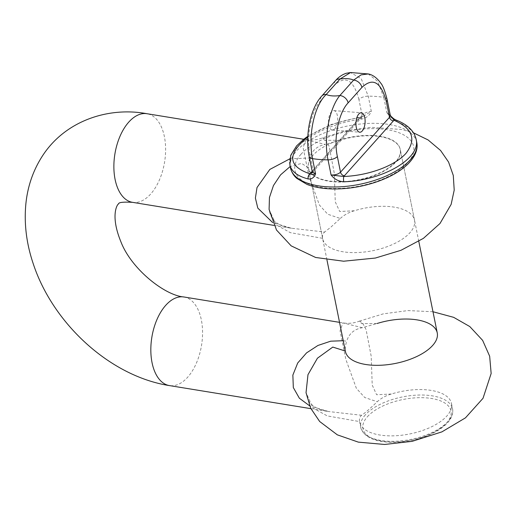 <?xml version="1.0" encoding="UTF-8"?>
<svg xmlns="http://www.w3.org/2000/svg" width="517" height="517" viewBox="0 0 517 517"><rect width="100%" height="100%" fill="white"/><g stroke="black" fill="none" stroke-linecap="round" stroke-linejoin="round"><path stroke-width="0.39" stroke-dasharray="2.58 1.94" d="M361.609 415.287L328.515 411.526L321.658 409.962C316.824 408.378 313.328 406.388 311.169 404.003C308.966 402.31 307.26 398.555 306.051 392.752L313.089 408.081L327.261 415.914L359.554 421.581C359.134 418.776 359.819 416.676 361.609 415.287C364.97 413.038 370.178 408.52 377.242 401.735C381.223 398.122 385.921 395.557 391.33 394.032A46.847 21.649 168.6 0 1 451.47 403.454A46.847 21.649 168.6 0 1 409.832 433.937A46.847 21.649 168.6 0 1 359.625 421.975A46.847 21.649 168.6 0 1 359.554 421.581M310.898 408.656L328.482 411.526L309.612 405.819M343.243 340.716L346.681 341.265C345.434 345.317 344.981 348.574 345.33 351.043M432.981 311.745L407.881 310.575L383.246 313.864L359.586 321.076L361.57 323.623L377.106 323.493L362.32 327.707C354.177 329.161 348.969 333.678 346.681 341.265M362.32 327.707L342.939 322.912L340.05 330.796L345.879 359.483L356.349 388.28L364.711 397.502L377.242 401.735M305.98 139.655L303.091 147.507L308.907 176.148L319.409 205.042L327.759 214.238L340.289 218.471L331.067 226.969L324.657 232.03L291.53 228.262L272.659 222.556M289.804 158.848L309.735 158.002C311.997 150.434 317.212 145.91 325.367 144.45L303.712 139.273M340.289 218.471C344.27 214.865 348.969 212.293 354.378 210.768A46.847 21.649 168.6 0 1 414.524 220.197A46.847 21.649 168.6 0 1 372.88 250.68A46.847 21.649 168.6 0 1 322.673 238.712A46.847 21.649 168.6 0 1 322.602 238.318C322.181 235.513 322.867 233.419 324.657 232.03M354.378 210.768L339.714 211.492L335.281 201.895L334.26 173.092L329.142 146.33L325.471 139.441L322.634 137.813L324.657 140.372L340.154 140.23L325.367 144.45M309.735 158.002C308.481 162.06 308.029 165.317 308.378 167.779A46.847 21.649 -11.4 0 0 308.455 168.174A46.847 21.649 -11.4 0 0 358.656 180.142A46.847 21.649 -11.4 0 0 400.3 149.659A46.847 21.649 -11.4 0 0 340.154 140.23M308.378 167.779L301.598 163.398L290.192 166.5M291.562 228.268L291.543 228.268C282.65 226.478 282.612 226.129 277.972 223.732C274.811 221.554 270.986 219.324 269.092 209.456L276.175 224.869L290.373 232.669L322.602 238.318M391.33 394.032L376.602 394.723L372.227 385.094L371.206 356.303L366.088 329.575L362.423 322.698L359.586 321.07M334.809 128.811A9.758 4.543 94.5 0 0 337.666 118.031A9.758 4.543 94.5 0 0 333.866 110.599A9.758 4.543 94.5 0 0 331.391 111.846A9.758 4.543 94.5 0 0 328.534 122.626A9.758 4.543 94.5 0 0 332.334 130.058A9.758 4.543 94.5 0 0 334.809 128.811M390.251 115.117L386.832 112.538C389.844 116.965 393.282 120.08 397.153 121.883C407.764 125.935 414.046 131.525 415.985 138.653M289.85 164.781C285.242 147.875 323.054 123.802 361.622 119.084C366.514 117.966 369.745 115.381 371.303 111.31C367.296 111.782 364.226 113.055 362.081 115.129L313.089 170.015L312.307 171.993M312.966 155.294A46.847 21.649 -11.4 0 0 308.378 167.812A46.847 21.649 -11.4 0 0 358.578 179.774A46.847 21.649 -11.4 0 0 400.223 149.29A46.847 21.649 -11.4 0 0 362.714 135.609A46.847 21.649 -11.4 0 0 312.966 155.294M312.165 171.308L360.2 117.579C339.611 120.726 322.143 127.201 307.796 137.011M335.539 80.613A7.807 5.894 -138.2 0 0 334.48 85.273L320.695 100.712A7.807 5.894 41.8 0 1 321.761 96.052M359.515 118.264A3.903 2.947 -138.2 0 0 361.545 117.456L371.303 111.31L368.253 96.168L361.202 78.649L350.507 72.567M312.339 172.562A3.903 2.947 -138.2 0 0 312.559 172.342L361.545 117.456A3.903 2.947 -138.2 0 0 362.081 115.129L358.921 99.484A7.807 3.606 168.6 0 1 368.253 96.168A64.418 29.773 168.6 0 1 383.782 97.396L377.63 81.266L368.246 73.976M387.11 99.535A7.807 3.606 168.6 0 0 383.782 97.396L386.832 112.538L390.303 115.369M397.153 121.883A3.903 2.546 110.5 0 0 395.835 119.963M361.622 119.084A3.903 0.905 82.1 0 0 360.556 117.113A3.903 0.905 82.1 0 0 360.2 117.579L363.16 116.176M183.923 296.978A44.895 25.171 -80.7 0 1 202.283 339.352A44.895 25.171 -80.7 0 1 176.342 385.075A44.895 25.171 -80.7 0 1 169.473 385.598M132.52 202.334A44.895 25.171 99.3 0 0 147.61 197.055A44.895 25.171 99.3 0 0 165.614 148.974A44.895 25.171 99.3 0 0 146.97 113.714M312.565 172.335A3.903 2.947 -138.2 0 0 313.089 170.015L309.935 154.37C305.98 135.809 311.266 110.56 320.695 100.712M358.921 99.484C353.557 79.754 345.408 75.017 334.48 85.273M416.76 142.427A64.418 29.773 -11.4 0 0 398.109 126.613A64.418 29.773 -11.4 0 0 296.784 150.68A64.418 29.773 -11.4 0 0 290.47 167.889M300.913 154.344A60.508 27.963 168.6 0 1 403.887 135.008A60.508 27.963 168.6 0 1 358.107 186.301A60.508 27.963 168.6 0 1 300.913 154.344M309.172 156.457A7.807 3.606 168.6 0 1 309.935 154.37M365.319 414.912A46.847 21.649 -11.4 0 0 360.724 427.43A46.847 21.649 -11.4 0 0 410.931 439.392A46.847 21.649 -11.4 0 0 452.575 408.908A46.847 21.649 -11.4 0 0 415.061 395.227A46.847 21.649 -11.4 0 0 365.319 414.912M367.38 416.741A44.895 20.751 168.6 0 1 443.78 402.4A44.895 20.751 168.6 0 1 409.813 440.452A44.895 20.751 168.6 0 1 367.38 416.741M339.54 322.349L342.933 322.905C348.652 323.81 354.197 323.203 359.586 321.076M273.952 225.399L291.53 228.268M305.993 139.648C311.706 140.546 317.251 139.939 322.634 137.813L346.364 130.588L371.064 127.305L401.67 129.515L413.51 132.843M451.47 403.454L452.575 408.908C453.454 414.266 451.199 419.481 445.809 424.547C441.453 428.625 435.695 432.16 428.541 435.159C416.954 439.87 404.94 442.255 392.487 442.313C374.437 442.041 363.852 437.078 360.724 427.43L359.625 421.975M414.524 220.197L400.3 149.659M322.673 238.712L308.455 168.174M332.334 130.058L359.761 132.223M333.866 110.599L361.293 112.764M312.326 171.999L312.3 172.691L312.559 172.342M363.089 116.196L332.088 124.19L307.835 136.262M418.789 241.361L400.223 149.29M326.944 259.883L308.378 167.812"/><path stroke-width="0.78" d="M309.612 405.819L299.375 398.239L293.32 387.563L292.861 375.096L297.708 362.992L306.562 352.885L317.949 345.459L330.712 341.181L343.243 340.716M272.659 222.556L257.796 208.093L255.398 198.056L257.014 187.516L269.835 169.427L289.804 158.848M290.192 166.5L280.55 174.875L273.454 185.545L269.454 197.475L269.092 209.456M432.981 311.745L453.655 317.335L469.804 326.563L482.632 340.367L489.657 356.2L491.15 373.494L483.02 398.29L465.455 417.852L441.886 431.876L412.159 441.337L384.603 444.465L358.326 442.132L337.336 434.849L319.668 421.504L310.678 408.191L306.038 392.674L307.977 374.676L317.425 358.223L332.786 347.081L345.324 351.03A46.847 21.649 -11.4 0 0 345.401 351.437A46.847 21.649 -11.4 0 0 395.608 363.399A46.847 21.649 -11.4 0 0 437.253 332.916A46.847 21.649 -11.4 0 0 377.106 323.493M358.817 114.005A9.758 4.543 -85.5 0 1 361.293 112.764A9.758 4.543 -85.5 0 1 365.054 122.846A9.758 4.543 -85.5 0 1 359.761 132.223A9.758 4.543 -85.5 0 1 355.961 124.784A9.758 4.543 -85.5 0 1 358.817 114.005M415.985 138.653L416.133 139.319C421.155 158.292 383 180.659 343.702 181.771C338.519 181.435 334.312 179.173 331.087 174.985C335.216 175.14 338.364 174.203 340.516 172.174L389.501 117.294L390.257 115.149M312.307 172.012L315.557 173.764C314.213 177.59 311.751 179.321 308.171 178.966C297.508 176.161 291.407 171.45 289.856 164.826L290.47 167.889A64.418 29.773 -11.4 0 0 359.502 184.343A64.418 29.773 -11.4 0 0 416.76 142.427L416.133 139.319M390.303 115.369L393.973 120.241L343.76 176.497L331.087 174.985L328.036 159.843C323.119 137.768 329.885 107.323 339.863 95.542A7.807 5.894 41.8 0 1 348.122 102.87L361.9 87.431A7.807 5.894 -138.2 0 0 353.647 80.103A17.565 8.117 -11.4 0 0 339.999 79.023A7.807 5.894 -138.2 0 0 335.539 80.613L321.761 96.052A7.807 5.894 41.8 0 1 326.221 94.462A17.565 8.117 -11.4 0 0 339.863 95.542L353.647 80.103L361.066 74.875L368.207 73.963M308.171 178.966A3.903 2.74 -76.1 0 1 309.987 173.835L312.165 171.308M350.507 72.567L339.999 79.023L326.221 94.462C313.741 106.198 307.951 136.494 312.507 158.622L315.557 173.764C313.018 174.63 311.163 174.656 309.987 173.835C287.762 166.267 287.032 153.995 307.796 137.011M395.835 119.963A3.903 2.546 110.5 0 0 393.973 120.241C412.656 128.423 416.663 139.454 405.987 153.336C394.865 165.834 368.879 175.502 343.76 176.497A3.903 0.704 -92.3 0 0 343.702 181.771M310.898 408.656L169.473 385.598A44.895 25.171 -80.7 0 1 150.828 350.339A44.895 25.171 -80.7 0 1 168.826 302.258A44.895 25.171 -80.7 0 1 183.923 296.978L339.54 322.349M169.473 385.598C110.192 376.428 52.734 323.532 33.14 263.45C26.438 243.507 24.008 223.712 25.85 204.066C27.627 186.017 33.392 169.621 43.131 154.893C66.292 120.151 109.145 106.664 146.97 113.714A44.895 25.171 99.3 0 0 114.903 153.976A44.895 25.171 99.3 0 0 132.52 202.334L273.952 225.399M348.122 102.87C338.725 112.596 333.387 138.039 337.362 156.528L340.516 172.174A3.903 2.947 41.8 0 0 344.445 175.819M393.437 120.939A3.903 2.947 41.8 0 1 389.501 117.294L386.348 101.649C380.997 81.925 372.847 77.188 361.9 87.431M337.362 156.528A7.807 3.606 168.6 0 1 328.036 159.843A64.418 29.773 168.6 0 1 312.507 158.622A7.807 3.606 168.6 0 1 309.179 156.477M390.232 115.013L387.117 99.561A7.807 3.606 168.6 0 1 386.348 101.649M310.53 173.143A3.903 2.947 -138.2 0 0 312.339 172.562M146.97 113.714L303.712 139.273M413.51 132.843L428.082 139.939L440.562 150.46L448.562 162.047L453.286 175.437L454.21 190.107L451.147 204.357L439.986 223.512L423.41 238.356L400.953 250.312L375.361 258.048L343.65 261.214L315.616 257.472L291.155 245.853L276.498 230.02L269.086 209.417M183.923 296.978C164.781 295.472 131.169 268.93 120.836 241.601C109.862 214.788 117.624 203.743 118.58 203.937C118.516 202.347 123.162 201.817 132.52 202.334M321.761 96.052C309.942 108.938 304.991 135.874 309.172 156.457L312.287 171.909M335.539 80.613C338.538 77.117 342.105 74.674 346.235 73.278L350.507 72.535M350.552 72.535L368.214 73.944M387.117 99.561C384.9 90.811 382.767 85.318 380.712 83.082C375.93 76.283 370.708 74.299 368.253 73.957M290.47 167.889C292.176 174.597 295.905 177.564 296.874 178.43L307.059 184.427C314.246 187.225 322.789 188.737 332.696 188.951C348.083 189.157 363.315 186.592 378.392 181.254C390.962 176.685 400.843 170.914 408.036 163.947C415.248 156.567 418.163 149.394 416.76 142.427M416.12 139.267C414.156 130.859 407.39 124.416 395.828 119.957C394.012 119.143 392.183 117.624 390.335 115.407M312.326 171.999L312.3 172.691L312.559 172.342M307.835 136.262L303.841 139.17L296.571 145.93L290.774 155.255L289.856 164.826M437.253 332.916L418.789 241.361M345.401 351.437L326.944 259.883"/></g></svg>
